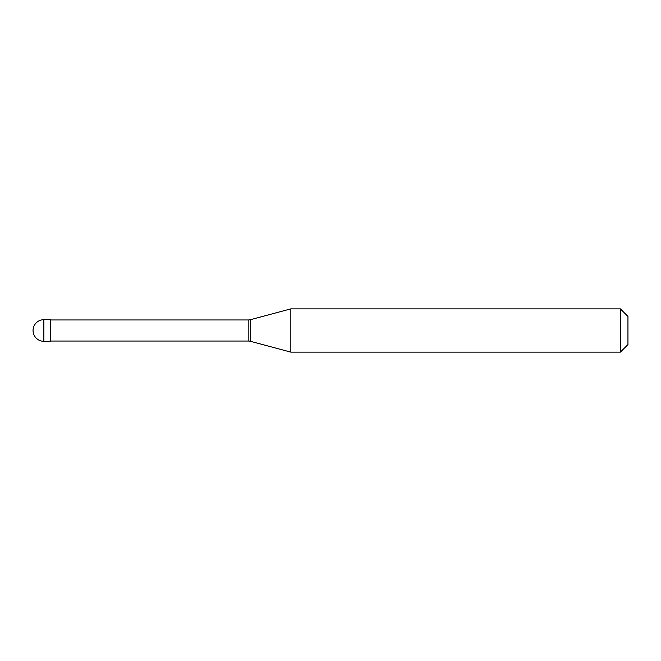 <?xml version="1.0" encoding="UTF-8"?>
<svg xmlns="http://www.w3.org/2000/svg" width="661" height="661" viewBox="0 0 661 661"><rect width="100%" height="100%" fill="white"/><g stroke="black" fill="none" stroke-linecap="round" stroke-linejoin="round"><path stroke-width="0.99" d="M43.866 319.684A10.816 10.816 0 0 0 33.05 330.5A10.816 10.816 0 0 0 43.866 341.316L50.36 341.316L50.36 319.684L43.866 319.684L43.866 341.316M50.36 341.043L248.833 341.043A10.816 10.816 0 0 1 250.693 341.373L290.848 352.131L620.382 352.131L627.95 344.563L627.95 316.437L620.382 308.869L620.382 352.131M50.36 319.957L248.833 319.957L248.833 341.043M248.833 319.957A10.816 10.816 0 0 0 250.693 319.627L290.848 308.869L290.848 352.131M290.848 308.869L620.382 308.869M250.693 319.627L250.693 341.373"/></g></svg>

